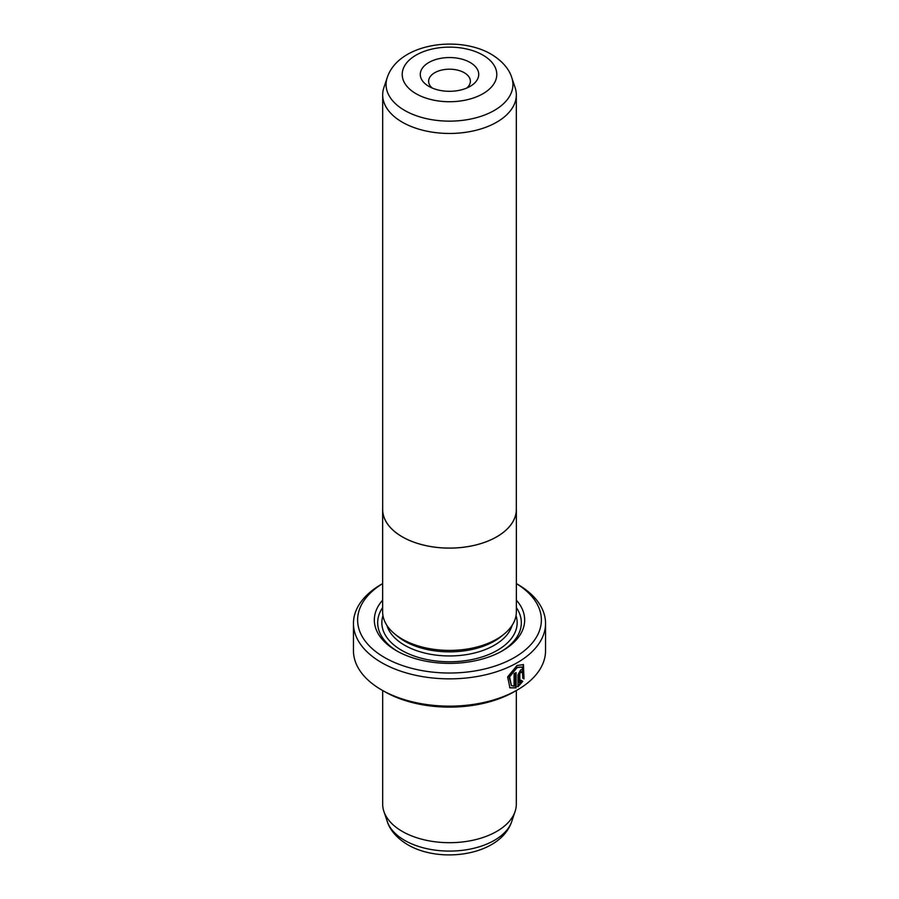 <?xml version="1.0" encoding="UTF-8"?>
<svg xmlns="http://www.w3.org/2000/svg" width="899" height="899" viewBox="0 0 899 899"><rect width="100%" height="100%" fill="white"/><g stroke="black" fill="none" stroke-linecap="round" stroke-linejoin="round"><path stroke-width="1.35" d="M515.105 87.574A66.818 38.578 180 0 1 516.318 94.878A66.818 38.578 180 0 1 475.065 130.524A66.818 38.578 180 0 1 402.258 122.163A66.818 38.578 180 0 1 382.682 94.878A66.818 38.578 180 0 1 383.895 87.574L387.233 77.595A63.424 36.612 180 0 0 404.651 110.42A63.424 36.612 180 0 0 479.234 116.87A63.424 36.612 180 0 0 511.767 77.595L515.105 87.574M516.318 94.878L516.318 509.508A66.818 38.578 180 0 1 475.065 545.154A66.818 38.578 180 0 1 402.258 536.793A66.818 38.578 180 0 1 382.682 509.508L382.682 94.878M428.834 86.36L428.834 86.36A29.229 16.879 180 0 1 428.834 62.492A29.229 16.879 180 0 1 470.166 62.492A29.229 16.879 180 0 1 470.166 86.36A29.229 16.879 180 0 1 428.834 86.36M466.716 88.068A20.879 12.058 0 0 0 470.379 81.247A20.879 12.058 0 0 0 464.266 72.718A20.879 12.058 0 0 0 441.51 70.111A20.879 12.058 0 0 0 428.621 81.247A20.879 12.058 0 0 0 432.284 88.068M516.318 508.014A66.863 38.601 180 0 1 516.363 509.508A66.863 38.601 180 0 1 475.088 545.176A66.863 38.601 180 0 1 402.213 536.815A66.863 38.601 180 0 1 382.637 509.508A66.863 38.601 180 0 1 382.682 508.014M516.363 509.508L516.363 611.803A66.863 38.601 180 0 1 475.088 647.471A66.863 38.601 180 0 1 402.213 639.099A66.863 38.601 180 0 1 382.637 611.803L382.637 509.508M511.407 685.6L509.003 676.554L516.431 667.316L522.218 667.024L517.026 667.665L509.598 676.891L511.407 685.589L514.093 686.162L514.093 673.643A96.047 55.457 0 0 0 516.06 672.587L516.06 687.881L509.935 687.847L507.632 676.947L517.026 665.474L523.443 664.631L524.016 678.925L522.791 678.217L522.218 667.024M509.643 687.668L516.06 687.881M520.15 671.654L521.038 672.171L520.15 671.654L519.24 673.329L519.824 673.666L519.824 682.892L521.544 680.599L522.802 681.318L517.97 686.791L517.97 674.789L520.735 669.811L522.622 669.53L523.387 671.339A96.047 55.457 180 0 1 521.634 672.519L520.735 672.003L519.824 673.666M521.634 672.519L520.735 672.003M503.137 634.863L501.844 635.941A63.481 36.645 180 0 1 404.617 641.133A63.481 36.645 180 0 1 397.156 635.941L395.863 634.863M516.363 600.161A75.168 43.399 180 0 1 502.653 650.674A75.168 43.399 180 0 1 396.347 650.674L396.347 650.674A75.168 43.399 180 0 1 382.637 600.161M397.549 651.359A71.83 41.466 180 0 1 382.637 607.567M516.318 690.522L516.318 804.122A66.818 38.578 180 0 1 515.105 811.426A66.818 38.578 180 0 1 469.076 841.003A66.818 38.578 180 0 1 402.258 831.395A66.818 38.578 180 0 1 383.895 811.426A66.818 38.578 180 0 1 382.682 804.122L382.682 690.522M382.637 583.608A91.878 53.041 0 0 0 384.536 657.495A91.878 53.041 0 0 0 513.486 658.046A91.878 53.041 0 0 0 516.363 583.608M517.419 584.193L516.363 583.586L517.419 584.181A96.047 55.457 180 0 1 517.419 584.193A96.047 55.457 180 0 1 545.547 623.4A96.047 55.457 180 0 1 486.258 674.632A96.047 55.457 180 0 1 381.581 662.608A96.047 55.457 180 0 1 353.453 623.4A96.047 55.457 180 0 1 381.581 584.193L382.637 583.586M517.419 689.893L514.464 691.589A91.878 53.041 180 0 1 384.536 691.589L381.581 689.893A96.047 55.457 0 0 0 517.419 689.893A96.047 55.457 0 0 0 545.547 650.674L545.547 623.4M384.536 691.589L381.581 689.893A96.047 55.457 0 0 1 353.453 650.674L353.453 623.4M516.363 607.567A71.83 41.466 180 0 1 501.451 651.359M519.24 673.329L519.24 682.555L519.824 682.892M517.386 686.454L522.207 680.981L520.959 680.251M522.207 680.981L522.802 681.318M521.409 671.935A95.215 54.974 0 0 0 522.791 670.991L523.387 671.339M523.42 678.576L523.184 664.507M515.475 687.544L515.475 672.913M416.068 93.732A47.287 27.296 0 0 0 482.932 93.732A47.287 27.296 0 0 0 482.932 55.12A47.287 27.296 0 0 0 416.068 55.12A47.287 27.296 0 0 0 416.068 93.732M512.104 625.378A63.481 36.645 180 0 1 468.84 654.214A63.481 36.645 180 0 1 404.617 645.224A63.481 36.645 180 0 1 386.896 625.378M516.037 615.646A67.65 39.062 180 0 1 480.965 657.293A67.65 39.062 180 0 1 401.662 650.337A67.65 39.062 180 0 1 382.963 615.646M511.767 821.405C500.687 855.331 440.813 864.231 407.708 844.712C394.481 836.789 388.986 827.451 387.233 821.405A63.424 36.612 0 0 0 404.651 840.363A63.424 36.612 0 0 0 468.087 849.476A63.424 36.612 0 0 0 511.767 821.405L515.105 811.426M511.767 77.595C509.991 71.493 504.463 62.166 491.292 54.288C458.187 34.769 398.313 43.669 387.233 77.595M520.779 671.575L521.375 671.913M387.233 821.405L383.895 811.426"/></g></svg>
